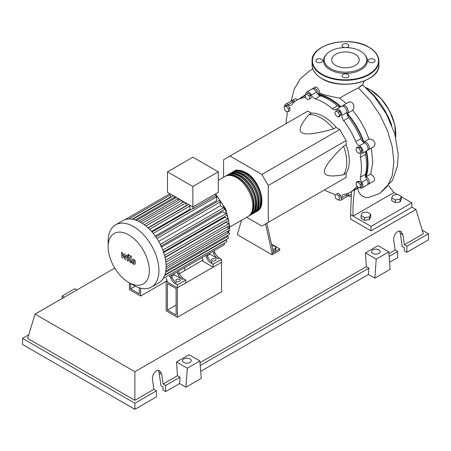 <?xml version="1.0" encoding="UTF-8"?>
<svg xmlns="http://www.w3.org/2000/svg" width="451" height="451" viewBox="0 0 451 451"><rect width="100%" height="100%" fill="white"/><g stroke="black" fill="none" stroke-linecap="round" stroke-linejoin="round"><path stroke-width="0.68" d="M167.422 310.057L167.422 283.527L176.104 288.539L176.104 315.069L167.422 310.057L176.104 305.045M166.148 310.795L166.148 281.317L177.378 287.8L177.378 317.278L166.148 310.795M202.905 260.092L179.363 273.684M167.169 280.725L140.616 296.053L140.616 288.172M177.378 317.278L221.542 291.78L221.542 262.302L177.378 287.8L167.169 281.903L167.169 280.432L166.284 278.216M365.614 176.572A52.863 30.521 -120 0 0 367.548 163.984A52.863 30.521 -120 0 0 366.094 151.237M363.551 142.268A52.863 30.521 -120 0 0 346.977 113.556M340.477 106.87A52.863 30.521 -120 0 0 318.299 94.62M271.891 245.953L273.588 245.688L275.95 247.052L275.087 248.913L272.635 249.29M275.087 248.913L275.087 250.621L275.95 248.76L275.95 247.052M275.087 250.621L273.002 250.942M265.549 223.927L272.088 253.31L279.75 248.89L271.485 244.121M272.088 253.31L272.088 254.787L279.75 250.367L279.75 248.89M272.088 254.787L237.626 234.892L237.626 233.415L241.573 220.229M273.368 252.577L266.823 223.189M246.691 217.275L261.879 226.047L268.26 222.36L268.26 185.513L261.879 174.458L339.738 129.505L346.12 140.56L346.12 144.715L343.566 146.186C330.679 158.713 324.297 167.152 324.421 171.51C324.297 176.02 330.679 177.091 343.566 174.729L346.12 173.257L346.12 177.406L339.738 181.093M268.26 185.513L346.12 140.56M268.26 222.36L346.12 177.406M261.879 174.458L229.965 156.035L223.583 159.722L223.583 177.26M229.965 156.035L307.83 111.081L311.427 113.162L308.873 114.633C300.383 124.617 298.117 130.677 302.085 132.825C305.801 135.114 316.298 133.806 333.588 128.907L336.142 127.43L339.738 129.505M311.427 113.162A36.103 20.842 60 0 1 336.142 127.43M333.588 128.907A36.103 20.842 -120 0 0 308.873 114.633M343.566 174.729A36.103 20.842 -120 0 0 343.566 146.186M346.12 144.715A36.103 20.842 60 0 1 346.12 173.257M360.529 151.113L359.921 153.391L357.643 152.782L355.974 149.895L356.583 147.618L358.861 148.227L360.529 151.113L362.012 150.262L361.403 152.539L359.921 153.391M358.861 148.227L360.343 147.37L358.066 146.761L356.583 147.618M360.343 147.37L362.012 150.262M338.374 112.35L339.552 115.388L338.374 117.068L336.018 115.704L334.834 112.665L336.018 110.991L338.374 112.35L339.851 111.498L341.035 114.537L339.552 115.388M341.035 114.537L339.851 116.211L338.374 117.068M339.851 111.498L337.495 110.134L336.018 110.991M306.804 93.853L309.082 95.871L309.69 98.854L308.022 99.818L305.744 97.799L305.135 94.817L308.281 92.996L310.559 95.014L309.082 95.871M310.559 95.014L311.173 98.002L309.69 98.854M311.173 98.002L309.504 98.961M284.31 106.453L286.351 106.273L288.398 108.809L288.398 111.532L286.351 111.718L284.31 109.176L284.31 106.453L285.793 105.596L287.834 105.416L286.351 106.273M287.834 105.416L289.875 107.958L288.398 108.809M289.875 107.958L289.875 110.681L288.398 111.532M337.805 200.035L335.527 198.012L334.918 195.029L336.581 194.071L338.859 196.089L339.473 199.071L337.805 200.035M338.859 196.089L340.342 195.232L338.064 193.214L336.581 194.071M340.342 195.232L340.95 198.215M360.293 187.436L358.252 187.616L356.211 185.073L356.211 182.351L358.252 182.17L360.293 184.713L360.293 187.436L361.775 186.579L361.775 183.856L360.293 184.713M358.252 182.17L359.735 181.313L357.694 181.499L356.211 182.351M359.735 181.313L361.775 183.856M334.952 195.21A5.418 3.129 -120 0 0 332.353 193.349A53.224 30.73 60 0 1 324.449 189.922M305.716 94.479A4.51 2.605 60 0 1 306.635 92.072A4.51 2.605 60 0 1 311.37 95.088A5.418 3.129 -120 0 0 315.215 98.825A53.224 30.73 60 0 1 332.353 108.719A5.418 3.129 -120 0 0 335.933 109.61A5.418 3.129 -120 0 0 336.198 109.424A4.51 2.605 60 0 1 336.418 109.266A4.51 2.605 60 0 1 340.048 110.642A4.51 2.605 60 0 1 341.847 115.388A5.418 3.129 -120 0 0 343.639 120.631A53.224 30.73 60 0 1 355.754 141.62A5.418 3.129 -120 0 0 359.402 145.791A4.51 2.605 60 0 1 362.615 149.726A4.51 2.605 60 0 1 361.99 153.56A4.51 2.605 60 0 1 361.747 153.673A5.418 3.129 -120 0 0 361.454 153.808A5.418 3.129 -120 0 0 360.428 157.348L365.535 154.405A5.418 3.129 60 0 1 366.206 151.124M360.428 157.348A53.224 30.73 60 0 1 360.428 177.142A5.418 3.129 -120 0 0 361.747 182.339A4.51 2.605 60 0 1 361.99 187.949A4.51 2.605 60 0 1 359.402 187.515L359.402 187.515M365.535 154.405A53.224 30.73 60 0 1 365.535 174.193L360.428 177.142M361.747 182.339L366.849 179.391A5.418 3.129 60 0 1 365.535 174.193M343.639 120.631L348.741 117.683A5.418 3.129 60 0 1 346.954 112.44L341.847 115.388M348.741 117.683A53.224 30.73 60 0 1 360.862 138.677L355.754 141.62M359.402 145.791L364.509 142.849A5.418 3.129 60 0 1 360.862 138.677M315.215 98.825L320.323 95.877A5.418 3.129 60 0 1 316.478 92.139L311.37 95.088M320.323 95.877A53.224 30.73 60 0 1 337.461 105.771L332.353 108.719M340.635 106.831A5.418 3.129 60 0 1 337.461 105.771M294.131 102.202A5.418 3.129 60 0 1 293.268 101.717L288.161 104.666A5.418 3.129 -120 0 0 291.267 105.184A5.418 3.129 -120 0 0 291.814 104.705A53.224 30.73 60 0 1 297.17 99.992A53.224 30.73 60 0 1 303.929 97.709A5.418 3.129 -120 0 0 304.617 97.472A5.418 3.129 -120 0 0 305.474 96.463M297.17 99.992L302.277 97.05A53.224 30.73 60 0 1 305.304 95.657M286.154 123.597A53.224 30.73 60 0 1 287.135 115.033A5.418 3.129 -120 0 0 286.763 111.679M357.558 186.753A5.418 3.129 -120 0 0 356.301 186.996A5.418 3.129 -120 0 0 355.754 187.475A53.224 30.73 60 0 1 350.393 192.182A53.224 30.73 60 0 1 343.639 194.471A5.418 3.129 -120 0 0 342.952 194.702A5.418 3.129 -120 0 0 341.847 197.651A4.51 2.605 60 0 1 340.933 200.103A4.51 2.605 60 0 1 338.385 199.697M358.088 187.413A53.224 30.73 60 0 1 355.501 189.234L350.393 192.182M341.847 197.651L346.954 194.702A5.418 3.129 60 0 1 346.966 193.71M284.643 106.261A4.51 2.605 60 0 1 285.579 104.232L290.686 101.283A4.51 2.605 60 0 1 293.268 101.717M306.635 92.072L311.742 89.123A4.51 2.605 60 0 1 316.478 92.139M341.306 106.475A4.51 2.605 60 0 1 341.525 106.318A4.51 2.605 60 0 1 345.15 107.693A4.51 2.605 60 0 1 346.954 112.44M364.509 142.849A4.51 2.605 60 0 1 367.723 146.778A4.51 2.605 60 0 1 367.097 150.611L361.99 153.56M366.849 179.391A4.51 2.605 60 0 1 367.097 185L361.99 187.949M346.954 194.702A4.51 2.605 60 0 1 346.035 197.155L340.933 200.103M285.579 104.232A4.51 2.605 60 0 1 288.161 104.666M233.24 171.724A23.108 13.338 60 0 1 233.86 171.324A23.108 13.338 60 0 1 245.412 172.468A23.108 13.338 60 0 1 260.509 192.831A23.108 13.338 60 0 1 256.963 211.344A23.108 13.338 60 0 1 256.309 211.682M229.565 227.163L248.027 216.503A23.108 13.338 -120 0 0 251.573 197.989A23.108 13.338 -120 0 0 236.476 177.626A23.108 13.338 -120 0 0 224.925 176.482L218.29 180.315M237.102 170.985A22.381 12.921 60 0 1 245.412 173.06A22.381 12.921 60 0 1 259.235 190.412A22.381 12.921 60 0 1 258.88 208.712M225.579 176.144A23.108 13.338 60 0 1 226.199 175.749A23.108 13.338 60 0 1 237.756 176.893A23.108 13.338 60 0 1 252.848 197.25A23.108 13.338 60 0 1 249.307 215.77A23.108 13.338 60 0 1 248.653 216.108M249.307 215.77L250.581 215.031A23.108 13.338 -120 0 0 254.127 196.518A23.108 13.338 -120 0 0 239.03 176.155A23.108 13.338 -120 0 0 227.479 175.011L226.199 175.749M228.133 174.672A23.108 13.338 60 0 1 228.753 174.272A23.108 13.338 60 0 1 240.304 175.416A23.108 13.338 60 0 1 255.401 195.779A23.108 13.338 60 0 1 251.861 214.293A23.108 13.338 60 0 1 251.201 214.631M251.861 214.293L253.135 213.554A23.108 13.338 -120 0 0 256.675 195.041A23.108 13.338 -120 0 0 241.584 174.684A23.108 13.338 -120 0 0 230.033 173.539L228.753 174.272M230.686 173.201A23.108 13.338 60 0 1 231.307 172.801A23.108 13.338 60 0 1 242.858 173.945A23.108 13.338 60 0 1 257.955 194.302A23.108 13.338 60 0 1 254.415 212.821A23.108 13.338 60 0 1 253.755 213.16M254.415 212.821L255.689 212.083A23.108 13.338 -120 0 0 259.229 193.569A23.108 13.338 -120 0 0 244.138 173.207A23.108 13.338 -120 0 0 232.581 172.062L231.307 172.801M234.548 172.457A22.381 12.921 60 0 1 242.858 174.531A22.381 12.921 60 0 1 256.681 191.884A22.381 12.921 60 0 1 256.326 210.183M231.994 173.934A22.381 12.921 60 0 1 240.304 176.008A22.381 12.921 60 0 1 254.127 193.361A22.381 12.921 60 0 1 253.778 211.66M229.441 175.405A22.381 12.921 60 0 1 237.756 177.48A22.381 12.921 60 0 1 251.573 194.832A22.381 12.921 60 0 1 251.224 213.131M176.488 281.244A2.165 1.252 180 0 1 175.851 280.359A2.165 1.252 180 0 1 177.187 279.203A2.165 1.252 180 0 1 179.549 279.473A2.165 1.252 180 0 1 180.186 280.359A2.165 1.252 180 0 1 178.844 281.514A2.165 1.252 180 0 1 176.488 281.244M212.224 260.61A2.165 1.252 180 0 1 211.592 259.725A2.165 1.252 180 0 1 212.928 258.57A2.165 1.252 180 0 1 215.29 258.84A2.165 1.252 180 0 1 215.922 259.725A2.165 1.252 180 0 1 214.586 260.881A2.165 1.252 180 0 1 212.224 260.61M133.547 285.252L128.749 282.478A29.135 16.822 -120 0 0 149.349 270.583A29.135 16.822 -120 0 0 128.749 234.903A29.135 16.822 -120 0 0 108.144 246.798A29.135 16.822 -120 0 0 128.749 282.478L133.547 285.252A35.922 20.74 -120 0 0 151.508 287.028A35.922 20.74 -120 0 0 157.016 258.243A35.922 20.74 -120 0 0 133.547 226.588A35.922 20.74 -120 0 0 115.586 224.812A35.922 20.74 -120 0 0 108.144 241.257L108.144 246.798M151.508 287.028L158.707 282.873A35.922 20.74 -120 0 0 160.703 281.43A35.922 20.74 -120 0 0 163.245 278.363A35.922 20.74 -120 0 0 164.903 274.783A35.922 20.74 -120 0 0 165.838 270.792A35.922 20.74 -120 0 0 166.148 266.428A35.922 20.74 -120 0 0 165.838 261.715A35.922 20.74 -120 0 0 164.903 256.636A35.922 20.74 -120 0 0 163.245 251.145A35.922 20.74 -120 0 0 160.703 245.141A35.922 20.74 -120 0 0 156.458 237.795A35.922 20.74 -120 0 0 152.534 232.586A35.922 20.74 -120 0 0 148.605 228.409A35.922 20.74 -120 0 0 144.675 225.055A35.922 20.74 -120 0 0 140.746 222.433A35.922 20.74 -120 0 0 136.816 220.516A35.922 20.74 -120 0 0 132.887 219.338A35.922 20.74 -120 0 0 128.958 218.977A35.922 20.74 -120 0 0 125.034 219.648A35.922 20.74 -120 0 0 122.785 220.657L115.586 224.812M153.239 233.438L216.508 196.907L216.508 200.672L155.24 236.048M161.605 247.069L222.873 211.699L226.131 213.582A1.082 0.626 60 0 1 226.842 214.535A1.082 0.626 60 0 1 226.678 215.403L163.11 252.103M163.736 252.554L224.874 217.252L227.738 218.904A1.082 0.626 60 0 1 228.448 219.862A1.082 0.626 60 0 1 228.279 220.731L164.716 257.431M165.105 257.51L226.047 222.326L228.651 223.831A1.082 0.626 60 0 1 229.356 224.79A1.082 0.626 60 0 1 229.193 225.658L165.624 262.352M192.887 186.505L167.484 171.842L167.484 192.329L192.887 206.998L218.29 192.329L218.29 171.842L192.887 186.505L192.887 208.768A1.082 0.626 -120 0 0 192.351 208.717L152.026 232M167.484 171.842L192.887 157.179L218.29 171.842M170.799 197.312L170.799 196.901A1.082 0.626 -120 0 0 170.038 195.576L170.038 193.806M174.61 198.457L174.61 197.25A1.082 0.626 -120 0 0 174.159 196.185M173.528 195.819A1.082 0.626 -120 0 0 173.302 195.869L132.583 219.378M178.421 200.317L178.421 198.643M182.232 202.86L182.232 200.842M186.257 205.983A31.407 18.136 -120 0 0 186.037 205.803L186.037 203.04M190.345 209.878A31.407 18.136 -120 0 0 189.848 209.349L189.848 206.045A1.082 0.626 -120 0 0 189.397 204.98M188.766 204.619A1.082 0.626 -120 0 0 188.541 204.669L148.154 227.986M216.508 196.907A1.082 0.626 -120 0 0 215.736 195.576L192.887 208.768M215.736 195.576L215.736 193.806M189.848 209.349L151.553 231.459M186.037 205.803L147.945 227.794M170.788 278.182A7.222 4.166 -120 0 0 175.163 283.572L176.442 282.839A7.222 4.166 60 0 1 172.062 277.45L170.788 278.182L169.954 276.097M176.313 272.427A1.082 0.626 -120 0 0 176.318 272.427L171.228 275.364L172.062 277.45M179.21 273.323L177.936 274.056A7.222 4.166 -120 0 0 182.311 279.445L183.591 278.712A7.222 4.166 60 0 1 179.21 273.323L178.376 271.237L204.906 255.92A1.082 0.626 -120 0 0 204.912 255.914M183.591 278.712L185.801 279.986L177.378 284.852L175.163 283.572M182.311 279.445L174.317 274.828L173.911 273.813M171.634 276.378L174.317 274.828M206.524 257.549A7.222 4.166 -120 0 0 210.905 262.939L212.179 262.206A7.222 4.166 60 0 1 207.804 256.811L206.524 257.549L205.69 255.463M212.055 251.793A1.082 0.626 -120 0 0 212.06 251.788L206.97 254.73L207.804 256.811M177.936 274.056L177.102 271.97M224.062 243.309A1.082 0.626 -120 0 1 224.209 244.775L169.164 276.553A1.082 0.626 -120 0 0 169.17 276.553M214.952 252.684L213.673 253.423A7.222 4.166 -120 0 0 218.053 258.812L219.327 258.073A7.222 4.166 60 0 1 214.952 252.684L214.118 250.604L220.094 247.154A1.082 0.626 60 0 1 220.094 247.154M219.327 258.073L221.542 259.353L213.12 264.218L210.905 262.939M218.053 258.812L210.053 254.195L209.647 253.18M207.375 255.745L210.053 254.195M213.673 253.423L212.838 251.337M221.542 259.353L221.542 262.302L213.12 267.167L202.905 261.27L202.905 259.799L202.025 257.583M158.707 241.392L220.319 205.825L223.668 207.759A1.082 0.626 60 0 1 224.373 208.712A1.082 0.626 60 0 1 224.209 209.58L160.641 246.28M226.69 227.101L228.945 228.403A1.082 0.626 -120 0 1 229.655 229.356A1.082 0.626 -120 0 1 229.486 230.224L166.143 266.795M220.319 205.825L220.319 201.958A1.082 0.626 -120 0 0 219.846 200.87A1.082 0.626 -120 0 0 219.011 200.577L155.922 237M165.799 271.051L229.193 234.452A1.082 0.626 -120 0 0 229.356 233.584A1.082 0.626 -120 0 0 228.651 232.631L226.983 231.673M164.84 274.952L228.279 238.325A1.082 0.626 -120 0 0 228.448 237.457A1.082 0.626 -120 0 0 227.738 236.504L226.69 235.901M163.194 278.453L226.678 241.798A1.082 0.626 -120 0 0 226.842 240.935A1.082 0.626 -120 0 0 226.131 239.977L225.776 239.774M213.12 267.167L213.12 264.218M185.801 279.986L185.801 282.935L177.378 287.8L177.378 284.852M133.321 260.419L132.915 262.6L133.919 263.175L134.325 260.999L133.27 260.447M132.611 259.28L131.799 260.74L131.957 262.775L133.186 264.094L134.629 264.314L135.441 262.848L135.277 260.825L134.043 259.5L132.493 259.342L132.927 259.094M134.629 264.314L135.176 264.01M130.367 255.61L129.465 260.464L130.48 262.476L131.094 262.826L131.269 261.879L130.553 261.016L131.444 256.23L130.367 255.61M128.563 255.971L129.217 255.593L128.563 254.465L127.915 254.843L128.563 255.971L129.217 255.593M128.563 254.465L127.915 254.843M122.841 258.062L124.267 255.762L124.639 259.099L125.581 259.646L127.126 256.613L127.458 256.805L127.768 257.431L127.188 260.577L128.264 261.197L128.856 257.972L127.83 255.965L126.41 255.148L125.333 257.6L124.966 254.313L124.126 253.828L122.734 256.1L122.554 252.921L121.443 252.284L121.9 257.521L122.841 258.062M135.266 286.176L130.66 288.832L139.342 293.843L139.342 287.823M130.66 283.583L130.66 288.832M184.78 270.555L184.78 267.539M129.386 282.85L129.386 289.57L140.616 296.053M366.764 88.526A53.522 30.899 60 0 1 391.772 125.277M391.705 197.921L393.001 195.131L397.833 194.381L401.373 196.427L400.076 199.218L395.245 199.962L391.705 197.921L391.705 200.633L395.245 202.674L395.245 199.962M400.076 199.218L400.076 201.93L401.373 199.139L401.373 196.427M400.076 201.93L395.245 202.674M361.076 215.606L362.367 212.816L367.199 212.071L370.739 214.112L369.442 216.903L364.611 217.647L361.076 215.606L361.076 218.318L364.611 220.359L364.611 217.647M369.442 216.903L369.442 219.614L370.739 216.824L370.739 214.112M369.442 219.614L364.611 220.359M348.127 193.287A4.51 2.605 60 0 1 347.315 196.422A4.51 2.605 60 0 1 346.582 196.63M358.714 187.577A53.522 30.899 60 0 1 356.927 188.755A53.522 30.899 60 0 1 353.956 190.125M371.376 148.137L372.774 162.089L370.778 174.024L373.434 176.448L374.251 177.728L374.691 179.701L373.868 181.082L368.371 184.262A4.51 2.605 60 0 1 367.644 184.47M370.778 174.024L366.156 176.691A4.51 2.605 60 0 1 369.07 180.671A4.51 2.605 60 0 1 368.371 184.262M366.46 150.978A53.522 30.899 60 0 1 366.156 176.691M300.732 97.94A53.522 30.899 60 0 1 303.405 96.052A53.522 30.899 60 0 1 305.203 95.144M312.475 88.915A4.51 2.605 60 0 1 313.017 88.385A4.51 2.605 60 0 1 316.478 89.574A4.51 2.605 60 0 1 318.468 94.09L319.889 93.267C325.019 95.082 331.654 96.711 339.8 98.16L346.312 103.555M318.468 94.09A53.522 30.899 60 0 1 340.888 106.684M342.253 106.109A4.51 2.605 60 0 1 342.799 105.579A4.51 2.605 60 0 1 347.298 108.161A4.51 2.605 60 0 1 347.343 113.381L352.671 110.303C359.825 118.912 365.237 128.524 368.901 139.145L363.889 142.037A4.51 2.605 60 0 1 368.388 144.686A4.51 2.605 60 0 1 368.371 149.873A4.51 2.605 60 0 1 367.644 150.082M347.343 113.381A53.522 30.899 60 0 1 363.889 142.037M368.901 139.145L370.79 139.032L373.411 140.47L374.68 142.15L375.108 144.151L374.02 146.547L368.371 149.873M342.799 105.579L348.73 102.174L349.942 101.92L351.718 102.422L353.071 103.747L353.934 106.306L353.872 108.077L352.671 110.303M313.017 88.385L315.288 87.082L317.03 87.291L319.094 90.223L319.889 93.267M291.414 101.075A4.51 2.605 60 0 1 291.96 100.545L295.236 98.651L297.615 99.739M291.96 100.545A4.51 2.605 60 0 1 295.084 101.407M359.413 86.84C363.895 83.852 363.545 84.219 358.37 87.928C350.81 91.57 344.62 94.981 339.8 98.16M357.688 188.315L359.002 192.487L360.512 194.601L362.333 196.208L366.026 197.606L368.439 197.527M388.734 185.789L393.988 192.515L353.144 216.097L350.59 214.625L351.464 191.562M401.373 196.777L411.859 202.832L371.01 226.413L353.144 216.097C352.659 207.86 353.212 199.004 354.802 189.521M393.988 192.515L397.354 194.46M411.859 202.832L411.859 207.257L371.01 230.839L350.59 219.045L350.59 214.625M371.01 230.839L371.01 226.413M326.039 54.847L325.47 55.58A21.924 12.656 0 0 0 329.98 69.702A21.924 12.656 0 0 0 357.919 71.179A21.924 12.656 0 0 0 365.496 55.58L364.927 54.847A21.298 12.295 180 0 1 357.564 69.995A21.298 12.295 180 0 1 330.42 68.563A21.298 12.295 180 0 1 326.039 54.847A21.298 12.295 180 0 1 360.546 51.172A21.298 12.295 180 0 1 364.927 54.847M346.199 47.575A3.428 1.979 0 0 0 348.911 45.641A3.428 1.979 0 0 0 347.907 44.237A3.428 1.979 0 0 0 344.169 43.809A3.428 1.979 0 0 0 342.055 45.641A3.428 1.979 0 0 0 343.059 47.039A3.428 1.979 0 0 0 344.767 47.575M369.234 62.153A3.428 1.979 0 0 0 372.971 62.582A3.428 1.979 0 0 0 375.085 60.75A3.428 1.979 0 0 0 374.082 59.352A3.428 1.979 0 0 0 370.344 58.923A3.428 1.979 0 0 0 368.23 60.75A3.428 1.979 0 0 0 369.234 62.153M343.059 77.262A3.428 1.979 0 0 0 346.796 77.69A3.428 1.979 0 0 0 348.911 75.864A3.428 1.979 0 0 0 347.907 74.46A3.428 1.979 0 0 0 344.169 74.032A3.428 1.979 0 0 0 342.055 75.864A3.428 1.979 0 0 0 343.059 77.262M316.884 62.153A3.428 1.979 0 0 0 320.622 62.582A3.428 1.979 0 0 0 322.741 60.75A3.428 1.979 0 0 0 321.732 59.352A3.428 1.979 0 0 0 317.994 58.923A3.428 1.979 0 0 0 315.88 60.75A3.428 1.979 0 0 0 316.884 62.153M335.769 65.474A13.739 7.932 0 0 0 350.743 67.193A13.739 7.932 0 0 0 359.221 59.865A13.739 7.932 0 0 0 355.196 54.255A13.739 7.932 0 0 0 340.229 52.541A13.739 7.932 0 0 0 331.744 59.865A13.739 7.932 0 0 0 335.769 65.474M372.757 253.423A4.33 2.503 180 0 1 371.489 251.652A4.33 2.503 180 0 1 374.161 249.341A4.33 2.503 180 0 1 378.885 249.882A4.33 2.503 180 0 1 380.154 251.652A4.33 2.503 180 0 1 377.476 253.964A4.33 2.503 180 0 1 372.757 253.423M183.845 362.486A4.33 2.503 180 0 1 182.576 360.721A4.33 2.503 180 0 1 185.254 358.41A4.33 2.503 180 0 1 189.972 358.951A4.33 2.503 180 0 1 191.241 360.721A4.33 2.503 180 0 1 188.569 363.027A4.33 2.503 180 0 1 183.845 362.486M156.446 390.797L134.877 403.25L134.877 409.322L156.446 396.869L156.446 390.797L153.892 389.32L152.5 379.409C151.632 374.572 156.61 368.676 159.772 370.795L161.695 374.104L163.082 384.015L165.635 385.487L165.635 391.564L163.082 390.087L163.082 386.964L160.939 385.723L159.102 372.605L158.318 370.401M134.877 409.322L22.55 344.474L22.55 338.397L28.751 334.822M389.602 262.256L397.686 257.589L397.686 251.517L395.138 250.04L393.746 240.129C392.872 235.292 397.85 229.396 401.018 231.515L402.935 234.824L404.327 244.735L406.881 246.207L406.881 252.284L404.327 250.807L404.327 247.684L402.185 246.443L400.341 233.325L399.563 231.121M374.843 278.149L376.219 259.133L388.779 251.883L390.16 269.303L374.843 278.149L368.456 274.462L200.689 371.325M185.93 387.212L187.312 368.202L199.866 360.952L201.247 378.372L185.93 387.212L179.549 383.53L165.635 391.564M179.549 383.53L180.011 377.188L165.635 385.487M180.011 377.188L177.457 375.717L163.082 384.015M134.877 403.25L22.55 338.397M153.892 389.32L134.877 400.302L27.658 338.397L35.077 314.11L114.768 268.097M397.686 251.517L389.14 256.45M422.249 230.173L428.45 233.753L428.45 239.825L406.881 252.284M428.45 233.753L406.881 246.207M395.138 250.04L388.914 253.631M411.859 207.116L415.923 209.467L423.342 233.753L404.327 244.735M187.312 368.202L176.521 361.973L189.076 354.723L199.866 360.952M177.457 375.717L176.521 361.973M376.219 259.133L365.434 252.904L377.989 245.654L388.779 251.883M368.456 274.462L368.918 268.125L366.364 266.654L365.434 252.904M76.907 289.959L74.781 288.73L62.221 295.98L62.035 298.545M64.346 297.209L62.221 295.98M368.918 268.125L200.227 365.519M366.364 266.654L200.007 362.7M134.877 400.302L134.877 371.731L35.077 314.11M415.923 209.467L134.877 371.731M305.164 96.993L303.929 97.709M355.754 187.475L356.989 186.759M226.983 236.07A31.407 18.136 -120 0 0 227.225 235.591M228.358 232.462A31.407 18.136 -120 0 0 228.742 230.658M229.001 228.437A31.407 18.136 -120 0 0 229.074 226.413A31.407 18.136 -120 0 0 229.069 225.725M228.99 224.119A31.407 18.136 -120 0 0 228.499 220.302M228.392 219.705A31.407 18.136 -120 0 0 215.736 195.204M149.535 229.322L189.848 206.045M145.865 225.99L185.823 202.916M142.234 223.341L181.719 200.548M138.683 221.34L178.207 198.519M135.266 219.964L174.61 197.25M165.624 260.221L228.651 223.831M160.302 244.341L223.668 207.759M164.576 255.373L227.738 218.904M162.862 250.108L226.131 213.582M166.103 264.686L228.945 228.403M156.954 238.54L220.319 201.958M166.064 268.768L228.651 232.631L229.187 230.399M165.551 272.41L227.738 236.504M164.654 275.471L226.131 239.977M132.166 219.203L170.799 196.901M358.37 87.928L369.888 100.094L379.798 114.616L387.426 130.508L392.235 146.693L393.875 162.072L392.223 175.591L387.375 186.308L379.641 193.485L368.411 197.532M395.64 136.941A36.103 20.842 -120 0 0 395.775 134.003A36.103 20.842 -120 0 0 370.243 89.788A36.103 20.842 -120 0 0 365.84 87.686M395.775 133.71A35.742 20.633 -120 0 0 370.502 89.935M369.098 47.411A33.397 19.28 180 0 1 378.879 61.043A33.397 19.28 180 0 1 358.263 78.857A33.397 19.28 180 0 1 321.867 74.68A33.397 19.28 180 0 1 312.086 61.043L312.086 64.876A33.397 19.28 0 0 0 321.867 78.508A33.397 19.28 0 0 0 358.263 82.691A33.397 19.28 0 0 0 378.879 64.876C380.306 81.648 341.063 90.922 321.946 78.677C315.531 74.877 312.244 70.277 312.086 64.876M322.127 74.235A33.036 19.072 0 0 0 368.839 74.235A33.036 19.072 0 0 0 368.839 47.265A33.036 19.072 0 0 0 322.127 47.265A33.036 19.072 0 0 0 322.127 74.235M368.969 78.587A33.036 19.072 180 0 1 322.127 78.66M159.102 372.605L161.695 374.104M400.341 233.325L402.935 234.824M341.525 106.318L336.418 109.266M256.963 211.344C267.731 206.107 259.646 179.673 245.772 172.434C239.52 169.801 235.552 169.429 233.86 171.324M215.736 194.172L225.799 209.208L229.604 225.675L229.418 228.866M227.53 235.411L227.129 236.155M144.286 224.767L183.974 201.851M140.424 222.253L179.87 199.477M176.358 197.453L136.568 220.421M169.909 193.727L124.995 219.66M170.038 195.204L128.856 218.983M129.46 255.768L129.025 256.016M128.535 254.167L128.107 254.42M351.036 194.274L347.315 196.422M359.019 187.548L356.927 188.755M305.18 95.026L303.405 96.052M362.514 84.98L364.188 80.988M291.07 101.125L294.204 89.174L300.541 78.547L310.356 70.249L312.825 68.947M362.565 84.878L374.071 96.125L386.344 113.855L394.811 133.964L398.222 154.456L397.342 166.554L392.455 180.383L379.641 193.485M348.29 195.852L350.861 196.602M365.682 87.545L370.423 89.766L380.858 98.369L389.45 110.602L394.704 124.341L395.707 137.194M378.879 64.876L378.879 61.043C378.722 55.642 375.435 51.048 369.019 47.248C349.908 35.003 310.66 44.277 312.086 61.043"/></g></svg>
